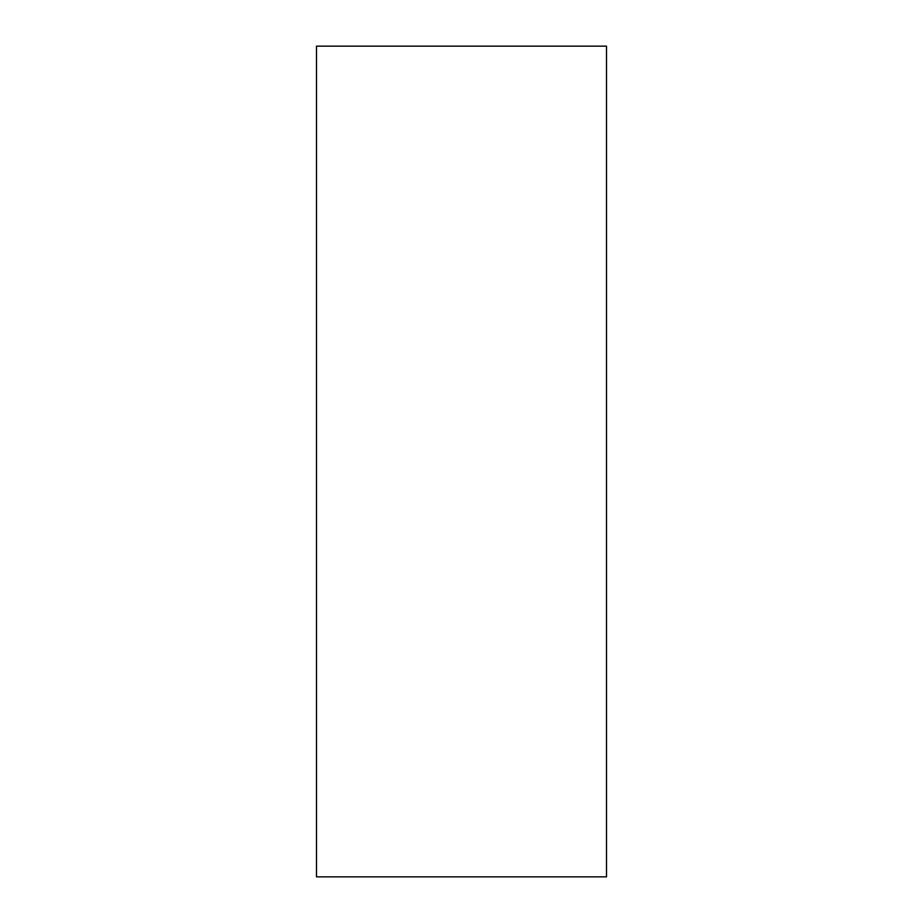 <?xml version="1.0" encoding="UTF-8"?>
<svg xmlns="http://www.w3.org/2000/svg" width="923" height="923" viewBox="0 0 923 923"><rect width="100%" height="100%" fill="white"/><g stroke="black" fill="none" stroke-linecap="round" stroke-linejoin="round"><path stroke-width="1.38" d="M606.503 876.85L316.497 876.85L606.503 876.85L606.503 46.15L316.497 46.15L606.503 46.15L606.503 876.85M316.497 46.15L316.497 876.85L316.497 46.15"/></g></svg>
